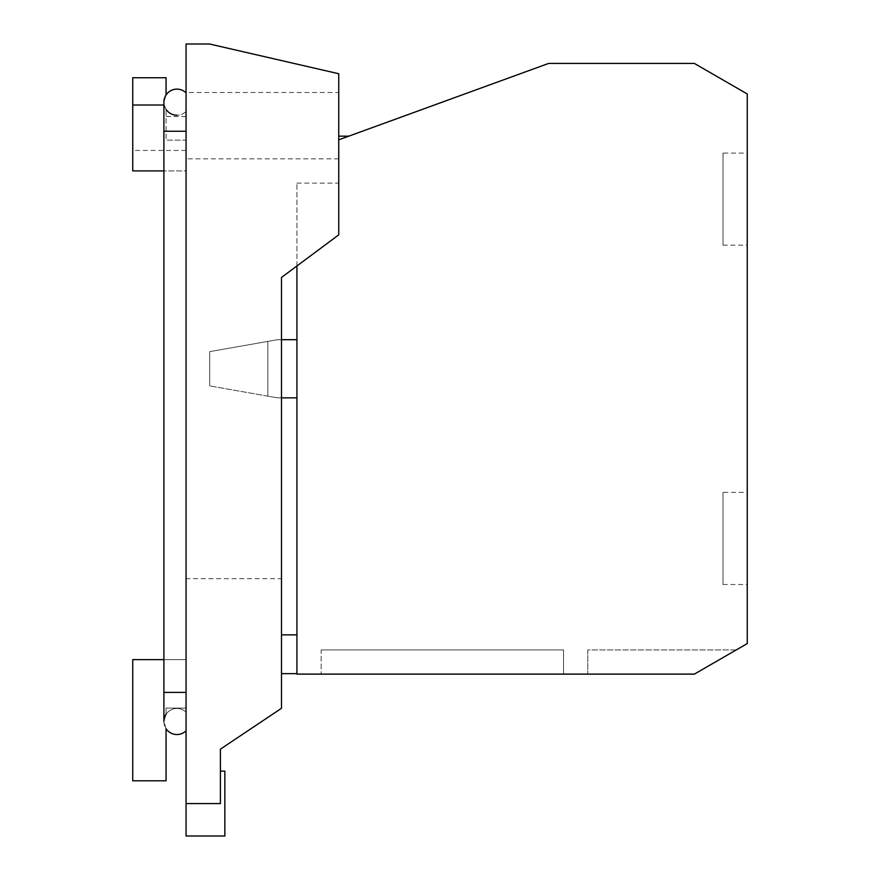 <?xml version="1.0" encoding="UTF-8"?>
<svg xmlns="http://www.w3.org/2000/svg" width="880" height="880" viewBox="0 0 880 880"><rect width="100%" height="100%" fill="white"/><g stroke="black" fill="none" stroke-linecap="round" stroke-linejoin="round"><path stroke-width="0.66" stroke-dasharray="4.4 3.3" d="M321.167 649.924L563.541 649.924L563.541 674.113L321.167 674.113L563.541 674.113L563.541 649.924L321.167 649.924L321.167 674.113L321.167 649.924M723.019 492.382L723.019 584.485L723.019 492.382L747.252 492.382L747.252 584.485L747.252 492.382M723.019 153.065L723.019 245.168L723.019 153.065L747.252 153.065L747.252 245.168L747.252 153.065M587.774 649.924L587.774 674.113L587.774 649.924L736.263 649.924L694.364 674.113L587.774 674.113L694.364 674.113L736.263 649.924L587.774 649.924M723.019 584.485L747.252 584.485M723.019 245.168L747.252 245.168M224.851 836L224.851 771.111M348.832 136.147L338.745 139.821L338.745 234.839L338.745 73.744L209.539 44L338.745 73.744L209.539 44L186.065 44L186.065 803.561L220.418 803.561L186.065 803.561L220.418 803.561L220.418 749.155L281.49 708.29L281.49 277.453L338.745 234.839L296.923 265.969L296.923 183.128L296.923 674.113L694.364 674.113L747.252 643.577L747.252 93.973L694.364 63.437L548.603 63.437L338.745 139.821L338.745 136.147L338.745 139.821L348.832 136.147L338.745 136.147M209.671 351.659L277.541 339.691L281.49 339.691L281.49 397.859L277.541 397.859L296.923 397.859L296.923 339.691L277.541 339.691L209.671 351.659L209.671 385.891L209.671 351.659M267.839 396.154L209.671 385.891L277.541 397.859L267.839 396.154L267.839 341.407L267.839 396.154M281.49 634.854L281.49 673.629L281.49 634.854L296.923 634.854L296.923 673.629L296.923 634.854L296.923 673.629L281.49 673.629L281.49 634.854L296.923 634.854L281.49 634.854L281.49 673.629L296.923 673.629L296.923 634.854M281.49 673.629L296.923 673.629M296.923 339.691L296.923 397.859M186.065 803.561L186.065 836M209.539 44L186.065 44L209.539 44M186.065 92.477L186.065 44L186.065 92.477L338.745 92.477L338.745 73.744L338.745 92.477M166.067 728.706L166.067 780.813L166.067 728.706A13.046 13.046 0 0 0 186.065 730.807A13.046 13.046 0 0 1 163.9 721.49L166.067 728.706L166.067 780.813L132.748 780.813L132.748 659.626L186.065 659.626L186.065 708.092L166.067 708.092L166.067 714.274A13.046 13.046 0 0 0 166.067 728.706L163.9 721.49L166.067 714.274A13.046 13.046 0 0 1 186.065 712.173L186.065 111.485A13.046 13.046 0 0 1 163.9 102.168L166.067 94.952L163.9 102.168A13.046 13.046 0 0 0 166.067 109.384L166.067 140.151L166.067 109.384L164.208 105.006L132.748 105.006L132.748 170.907L132.748 150.447L132.748 170.907L186.065 170.907L186.065 140.151L166.067 140.151L186.065 140.151L186.065 170.907L163.9 170.907M132.748 77.737L132.748 105.006M164.78 716.749A13.046 13.046 0 0 0 163.9 721.468L166.067 714.274L166.067 708.092L166.067 714.274L166.067 708.092L186.065 708.092L166.067 708.092L186.065 708.092L186.065 659.626L132.748 659.626L132.748 780.813L166.067 780.813L132.748 780.813L132.748 659.626L186.065 659.626L186.065 708.092L186.065 659.626L163.9 659.626M296.923 183.128L338.745 183.128L338.745 234.839L296.923 265.969M186.065 578.71L186.065 158.851L186.065 578.71L281.49 578.71L281.49 277.453M338.745 183.128L338.745 139.821M163.9 105.006L166.067 109.384A13.046 13.046 0 0 1 166.067 94.952A13.046 13.046 0 0 0 163.9 102.168L163.9 692.406L186.065 692.406L186.065 712.173A13.046 13.046 0 0 0 176.935 708.444A13.046 13.046 0 0 1 186.065 712.173M166.067 77.737L166.067 94.952M186.065 170.907L186.065 150.447L186.065 170.907M186.065 140.151L186.065 116.523L186.065 140.151M338.745 158.851L186.065 158.851M166.067 714.274A13.046 13.046 0 0 1 176.935 708.444A13.046 13.046 0 0 0 166.067 714.274M186.065 92.851A13.046 13.046 0 0 0 176.935 89.122A13.046 13.046 0 0 1 186.065 92.851M186.065 111.485A13.046 13.046 0 0 1 176.935 115.214A13.046 13.046 0 0 0 186.065 111.485L186.065 692.406L176.935 692.406L186.065 692.406M163.9 131.252L186.065 131.252M163.9 692.406L176.935 692.406L163.9 692.406L163.9 721.49M186.065 150.447L132.748 150.447M186.065 116.523L166.067 116.523"/><path stroke-width="1.32" d="M220.418 771.111L224.851 771.111L224.851 836L186.065 836L186.065 44L209.539 44L338.745 73.744L338.745 234.839L281.49 277.453L281.49 708.29L220.418 749.155L220.418 803.561L186.065 803.561M296.923 673.629L281.49 673.629M296.923 634.854L281.49 634.854M296.923 397.859L281.49 397.859L281.49 578.71M281.49 277.453L281.49 339.691L296.923 339.691M296.923 265.969L296.923 674.113L694.364 674.113L747.252 643.577L747.252 93.973L694.364 63.437L548.603 63.437L338.745 139.821M338.745 136.147L348.832 136.147M176.935 734.525A13.046 13.046 0 0 0 186.065 730.807A13.046 13.046 0 0 1 166.067 728.706L166.067 780.813L132.748 780.813L132.748 659.626L163.9 659.626M186.065 131.252L163.9 131.252L163.9 102.168A13.046 13.046 0 0 1 186.065 92.851M163.9 131.252L163.9 721.49A13.046 13.046 0 0 1 163.9 721.468M163.9 170.907L132.748 170.907L132.748 77.737L166.067 77.737L166.067 94.952A13.046 13.046 0 0 1 176.935 89.122A13.046 13.046 0 0 0 166.067 94.952M164.78 716.749A13.046 13.046 0 0 1 166.067 714.274M132.748 105.006L163.9 105.006M166.067 109.384A13.046 13.046 0 0 0 176.935 115.214A13.046 13.046 0 0 1 166.067 109.384M186.065 692.406L163.9 692.406"/></g></svg>
